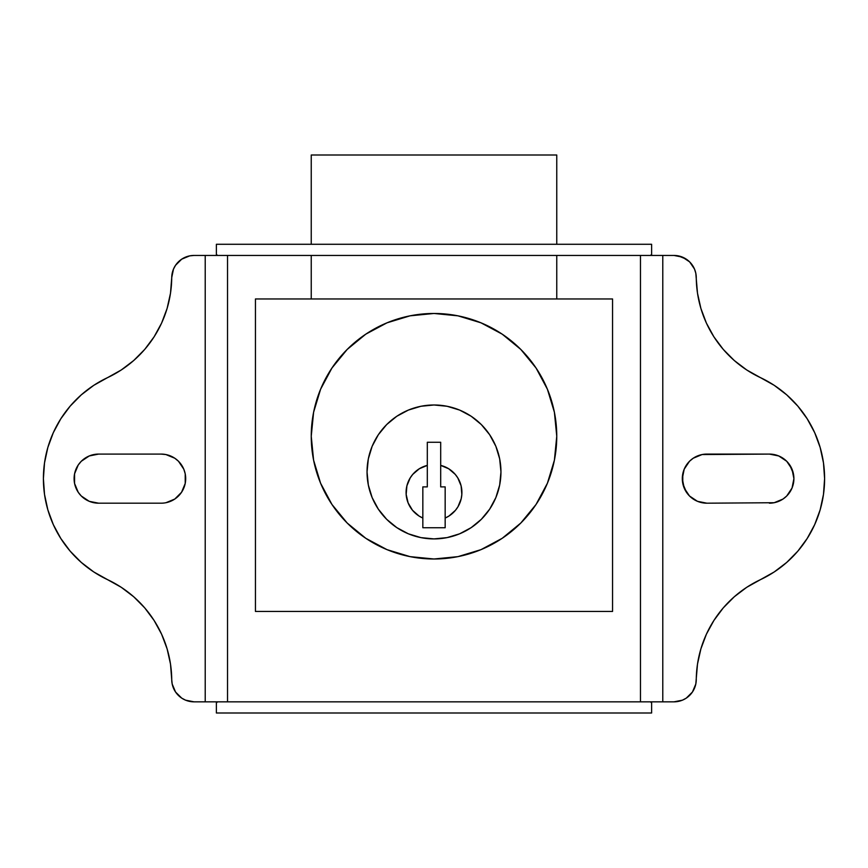 <?xml version="1.0" encoding="UTF-8"?>
<svg xmlns="http://www.w3.org/2000/svg" width="868" height="868" viewBox="0 0 868 868"><rect width="100%" height="100%" fill="white"/><g stroke="black" fill="none" stroke-linecap="round" stroke-linejoin="round"><path stroke-width="1.3" d="M797.822 406.115L786.744 394.875L774.202 385.316L760.433 377.623A111.603 111.603 0 0 1 696.266 277.565A22.318 22.318 0 0 0 673.948 255.442L662.783 255.442L662.783 701.843L640.465 701.843L640.465 255.442L640.465 701.843L227.535 701.843L662.783 701.843L662.783 255.442L227.535 255.442L673.948 255.442L682.443 257.123L689.659 261.908L694.509 269.08L695.8 273.236L697.492 293.178L700.899 308.455L706.411 323.113L713.919 336.849L723.272 349.403L734.295 360.524L746.762 369.985L774.202 385.316L786.744 394.875L797.822 406.115L807.197 418.799L814.694 432.687L820.162 447.487L823.482 462.904L824.6 478.637A111.603 111.603 0 0 1 760.433 579.661L746.762 587.289L734.295 596.761L723.272 607.882L713.919 620.436L706.411 634.172L700.899 648.83L697.492 664.107L695.8 684.038L692.436 692.024L686.284 698.122L682.443 700.161L673.948 701.843L662.783 701.843L673.948 701.843L682.443 700.161M774.147 502.724L706.867 503.19A24.554 24.554 0 0 1 682.313 478.637A24.554 24.554 0 0 1 706.867 454.083L769.363 454.083A24.554 24.554 0 0 1 793.905 478.637L792.039 469.241L786.723 461.277L778.759 455.96L769.363 454.083L702.071 454.561L693.217 458.228L689.496 461.277L684.179 469.241L682.313 478.637L684.179 488.033L689.496 495.997L697.471 501.324L706.867 503.19L774.147 502.724L783.001 499.057L786.723 495.997L792.039 488.033L793.905 478.637L793.439 483.433M181.553 464.998L183.821 469.241L178.504 461.277L174.783 458.228L165.929 454.561L161.133 454.083A24.554 24.554 0 0 1 185.687 478.637L185.22 483.433L185.22 473.852L185.687 478.637A24.554 24.554 0 0 1 161.133 503.19L98.637 503.19L161.133 503.19M651.618 712.997L651.618 702.961L651.618 712.997L216.382 712.997L216.382 701.843L216.382 702.961L217.499 701.843L216.382 702.961L216.382 712.997L651.618 712.997M216.382 254.324L216.382 244.277L651.618 244.277L651.618 254.324L650.501 255.442L651.618 254.324L651.618 255.442L651.618 244.277L216.382 244.277L216.382 255.442L216.382 254.324L217.499 255.442L216.382 254.324M651.618 701.843L651.618 702.961L650.501 701.843L651.618 702.961L651.618 701.843M734.295 360.524L746.762 369.985L760.433 377.623A111.603 111.603 0 0 1 824.6 478.637L823.482 494.38L820.162 509.798L814.694 524.597L807.197 538.475L797.822 551.169L786.744 562.399L774.202 571.958L760.433 579.661L774.202 571.958L786.744 562.399L797.822 551.169M814.694 524.597L820.162 509.798M820.162 447.487L814.694 432.687M723.272 349.403L713.919 336.849L706.411 323.113M700.899 308.455L697.492 293.178M696.266 277.565L695.8 273.236M686.284 259.163L678.277 255.865M692.436 692.024L694.509 688.194M706.411 634.172L713.919 620.436L723.272 607.882L734.295 596.761L746.762 587.289L760.433 579.661A111.603 111.603 0 0 0 696.266 679.709A22.318 22.318 0 0 1 673.948 701.843M789.771 464.998L793.439 473.852L793.905 478.637A24.554 24.554 0 0 1 769.363 503.19M792.039 488.033L789.771 492.275M786.723 495.997L783.001 499.057M686.447 492.275L682.78 483.433L682.78 473.852M684.179 469.241L686.447 464.998M689.496 461.277L693.217 458.228M161.589 323.113L167.101 308.455L170.508 293.178L171.734 277.565A111.603 111.603 0 0 1 107.567 377.623L93.798 385.316L121.238 369.985L133.705 360.524L144.728 349.403L154.081 336.849L161.589 323.113L154.081 336.849L144.728 349.403L133.705 360.524L121.238 369.985L107.567 377.623A111.603 111.603 0 0 0 107.567 579.661L121.238 587.289L93.798 571.958L81.256 562.399L70.178 551.169L81.256 562.399L93.798 571.958L107.567 579.661A111.603 111.603 0 0 1 171.734 679.709L172.2 684.038L171.734 679.709A22.318 22.318 0 0 0 194.052 701.843L205.217 701.843L205.217 255.442L194.052 255.442L227.535 255.442L227.535 701.843L227.535 255.442L205.217 255.442L205.217 701.843L227.535 701.843L194.052 701.843L185.557 700.161L189.723 701.42M194.052 255.442L189.723 255.865L181.716 259.163L189.723 255.865L194.052 255.442A22.318 22.318 0 0 0 171.734 277.565L173.492 269.08L175.564 265.261L173.492 269.08M93.798 385.316L81.256 394.875L70.178 406.115L81.256 394.875L93.798 385.316M53.306 432.687L47.838 447.487L53.306 432.687L60.803 418.799L70.178 406.115M47.838 509.798L53.306 524.597L47.838 509.798L44.518 494.38L43.4 478.637L44.518 462.904L47.838 447.487M121.238 587.289L133.705 596.761L121.238 587.289M144.728 607.882L154.081 620.436L161.589 634.172L154.081 620.436L144.728 607.882L133.705 596.761M167.101 648.83L170.508 664.107L167.101 648.83L161.589 634.172M181.716 698.122L185.557 700.161L181.716 698.122L175.564 692.024L172.2 684.038M183.821 469.241L185.22 473.852L183.821 469.241M183.821 488.033L181.553 492.275L185.22 483.433M178.504 495.997L174.783 499.057L181.553 492.275M78.228 492.275L74.561 483.433L74.561 473.852L74.561 483.433L78.228 492.275L81.277 495.997L89.241 501.324L98.637 503.19A24.554 24.554 0 0 1 74.095 478.637A24.554 24.554 0 0 1 98.637 454.083L89.241 455.96L81.277 461.277L84.999 458.228M75.961 469.241L78.228 464.998L74.561 473.852M70.178 551.169L60.803 538.475L53.306 524.597M175.564 265.261L181.716 259.163M171.734 679.709L170.508 664.107M165.929 502.724L174.783 499.057M161.133 454.083L98.637 454.083L161.133 454.083M81.277 461.277L78.228 464.998M434 313.467L410.054 315.833L387.019 322.82L365.797 334.158L347.2 349.424L331.934 368.032L320.585 389.255L313.598 412.278L311.243 436.235A122.757 122.757 0 0 1 434 313.467A122.757 122.757 0 0 1 556.757 436.235L554.402 412.278L547.415 389.255L536.066 368.032L520.8 349.424L502.203 334.158L480.981 322.82L457.946 315.833L434 313.467L418.55 314.444M612.558 298.961L255.442 298.961L612.558 298.961L612.558 611.441L255.442 611.441L255.442 298.961L255.442 611.441L612.558 611.441L612.558 298.961M311.243 436.235L313.598 460.181L320.585 483.216L331.934 504.438L347.2 523.035L365.797 538.301L387.019 549.65L410.054 556.638L434 558.992L457.946 556.638L480.981 549.65L502.203 538.301L520.8 523.035L536.066 504.438L547.415 483.216L554.402 460.181L556.757 436.235A122.757 122.757 0 0 1 434 558.992A122.757 122.757 0 0 1 311.243 436.235M378.329 434.738L386.651 424.593L396.795 416.271L386.651 424.593L378.329 434.738L372.133 446.315L368.325 458.879L367.045 471.942A66.955 66.955 0 0 1 434 404.987A66.955 66.955 0 0 1 500.955 471.942L499.675 458.879L495.867 446.315L489.671 434.738L481.349 424.593L489.671 434.738L481.349 424.593L471.205 416.271L481.349 424.593L471.205 416.271L459.628 410.076L447.063 406.267L434 404.987L420.937 406.267L408.372 410.076L396.795 416.271L386.651 424.593L378.329 434.738M489.671 509.147L481.349 519.292L489.671 509.147L495.867 497.57L499.675 485.006L500.955 471.942A66.955 66.955 0 0 1 434 538.909A66.955 66.955 0 0 1 367.045 471.942L368.325 485.006L372.133 497.57L378.329 509.147L386.651 519.292L378.329 509.147L386.651 519.292L396.795 527.614L386.651 519.292L396.795 527.614L408.372 533.809L420.937 537.617L434 538.909L447.063 537.617L459.628 533.809L471.205 527.614L481.349 519.292L489.671 509.147M311.243 155.003L311.243 244.277L311.243 155.003L556.757 155.003L556.757 244.277L556.757 155.003L311.243 155.003M311.243 255.442L311.243 298.961L311.243 255.442M556.757 255.442L556.757 298.961L556.757 255.442M422.835 527.744L422.835 518.044L419.016 516.015L412.528 510.297L408.112 502.876L406.17 494.456L406.897 485.841L410.228 477.867L412.777 474.362L419.342 468.742L427.306 465.389L427.306 442.257L440.694 442.257L440.694 465.389L448.658 468.742L455.223 474.362L457.772 477.867L461.103 485.841L461.83 494.456L461.19 498.742L457.968 506.76L455.472 510.297L448.984 516.015L445.165 518.044L445.165 527.744L422.835 527.744L445.165 527.744L445.165 486.894L440.694 486.894L440.694 442.257L427.306 442.257L427.306 486.894L422.835 486.894L422.835 527.744M471.205 527.614L481.349 519.292M425.049 486.894L422.835 486.894L422.835 518.044A27.895 27.895 0 0 1 427.306 465.389L427.306 486.894L425.049 486.894M440.694 465.389A27.895 27.895 0 0 1 445.165 518.044L445.165 486.894L440.694 486.894L440.694 465.389"/></g></svg>
